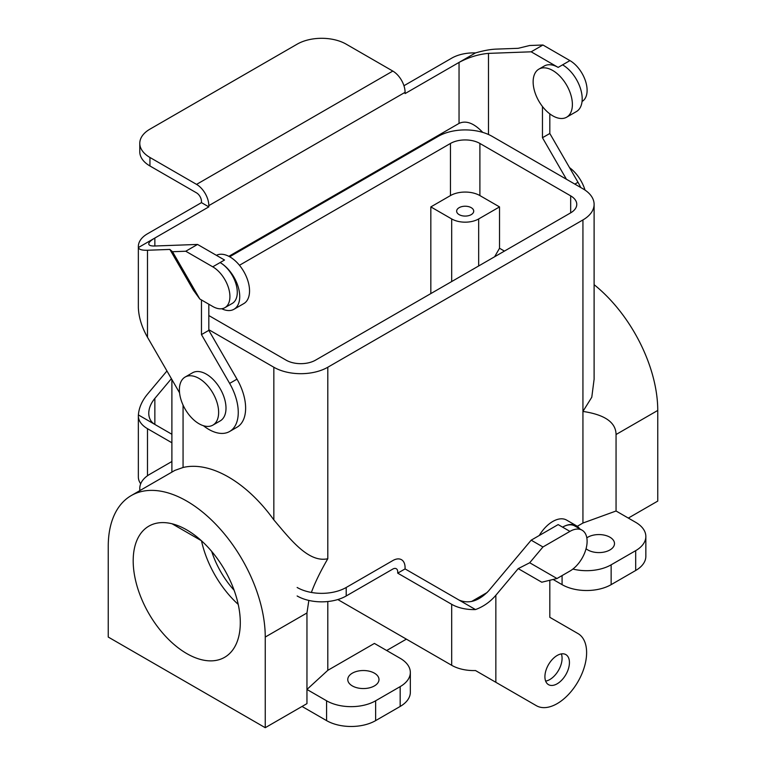 <?xml version="1.0" encoding="UTF-8"?>
<svg xmlns="http://www.w3.org/2000/svg" width="766" height="766" viewBox="0 0 766 766"><rect width="100%" height="100%" fill="white"/><g stroke="black" fill="none" stroke-linecap="round" stroke-linejoin="round"><path stroke-width="1.15" d="M228.843 256.313L459.045 123.403L459.045 62.419C468.859 57.23 478.673 54.223 488.488 53.381L531.173 51.81L542.95 45.012L529.699 45.5L518.218 48.306L495.851 49.129C490.183 49.378 483.394 50.642 475.504 52.911L405.08 93.576L405.08 92.322A17.35 10.015 -120 0 0 392.814 71.075L346.203 44.169A34.69 20.031 0 0 0 297.141 44.169L149.945 129.148A34.69 20.031 180 0 0 139.785 143.309L139.785 151.812A34.69 20.031 0 0 0 149.945 165.973L196.556 192.879A6.942 4.002 -120 0 1 201.468 201.381L201.468 202.636L208.821 206.877L208.821 205.633A17.35 10.015 -120 0 0 196.556 184.386L149.945 157.47A34.69 20.031 180 0 1 139.785 143.309M475.504 52.911A31.224 18.03 0 0 0 451.691 58.168L403.95 85.725M459.045 123.403C466.092 120.157 473.991 123.154 482.743 132.394M179.55 392.795L147.493 337.27L147.493 250.252C141.978 250.415 138.943 249.505 138.397 247.542A31.224 18.03 180 0 1 138.349 246.537A31.224 18.03 180 0 1 147.493 233.793L201.468 202.636M138.397 247.542L208.821 206.877M147.493 250.252L169.87 249.429L172.513 251.717L185.765 251.238L197.542 244.44L224.524 260.019L220.11 262.566A24.282 14.018 -120 0 1 235.976 283.966A24.282 14.018 -120 0 1 232.251 303.432L224.888 307.673A24.282 14.018 60 0 1 212.747 306.477L199.811 299.008L193.415 290.209L169.87 249.429M154.856 246.001C150.883 246.106 148.843 245.407 148.757 243.894C148.843 242.324 150.883 240.371 154.856 238.044L154.856 246.001L197.542 244.44M138.349 246.537L138.349 307.52A31.224 18.03 0 0 0 138.397 308.526C138.943 317.957 141.978 327.532 147.493 337.27M201.468 299.956L201.468 334.598L229.637 383.402A41.632 24.033 60 0 1 229.637 431.478A41.632 24.033 60 0 1 203.411 425.714M172.513 251.717L199.811 299.008M185.765 251.238L212.747 266.817A24.282 14.018 60 0 1 228.613 288.217A24.282 14.018 60 0 1 224.888 307.673M208.821 304.207L208.821 330.357L237 379.151A41.632 24.033 60 0 1 237 427.227L229.637 431.478M201.468 334.598L208.821 330.357M221.7 308.736A27.758 16.029 -120 0 0 233.984 309.263A27.758 16.029 -120 0 0 238.236 287.02A27.758 16.029 -120 0 0 220.11 262.566L212.747 266.817M233.984 309.263L243.799 303.604A27.758 16.029 -120 0 0 243.971 271.863A27.758 16.029 -120 0 0 216.405 255.327M542.462 106.512L542.462 137.727L566.428 179.244M538.881 69.132L544.281 66.02A27.758 16.029 60 0 1 558.155 67.398L562.579 64.842A27.758 16.029 -120 0 1 580.705 89.306A27.758 16.029 -120 0 1 576.453 111.539L566.639 117.208A27.758 16.029 -120 0 0 566.639 85.16A27.758 16.029 -120 0 0 538.881 69.132A27.758 16.029 -120 0 0 533.136 81.838A27.758 16.029 -120 0 0 539.781 102.673A27.758 16.029 -120 0 0 566.639 117.208M531.173 51.81L558.155 67.398M542.95 45.012L569.933 60.6A24.282 14.018 60 0 1 585.798 82A24.282 14.018 60 0 1 582.074 101.457L582.074 101.457M549.816 113.875L549.816 133.485L577.995 182.279A41.632 24.033 60 0 1 580.724 187.498M549.816 133.485L542.462 137.727M451.691 218.942L430.837 206.906L450.465 195.579A20.816 12.017 180 0 1 479.899 195.579L499.528 206.906L478.673 218.942A19.083 11.021 180 0 1 451.691 218.942L430.837 206.906L450.465 195.579A20.816 12.017 180 0 1 479.899 195.579L499.528 206.906L478.673 218.942A19.083 11.021 180 0 1 451.691 218.942L451.691 281.543L451.691 218.942M430.837 293.589L430.837 206.906L430.837 293.589M582.936 411.428C604.853 414.703 615.893 422.401 616.055 434.514L616.055 510.999L635.684 522.326A34.69 20.031 180 0 1 645.843 536.497A34.69 20.031 180 0 1 635.684 550.658L611.144 564.82A34.69 20.031 180 0 1 572.882 569.052A34.69 20.031 180 0 0 611.144 564.82L611.144 584.649A34.69 20.031 180 0 1 562.081 584.649L553.1 579.46L562.081 584.649A34.69 20.031 180 0 0 611.144 584.649L635.684 570.488L611.144 584.649L611.144 564.82L635.684 550.658L635.684 570.488A34.69 20.031 180 0 0 645.843 556.327A34.69 20.031 180 0 1 635.684 570.488L635.684 550.658A34.69 20.031 180 0 0 645.843 536.497A34.69 20.031 180 0 0 635.684 522.326L616.055 510.999L582.936 523.034L577.277 526.309L582.936 523.034L582.936 411.428L591.783 397.219L594.11 379.247L594.11 204.359A38.166 22.032 180 0 1 582.936 219.938L327.8 367.24L327.8 558.73C320.37 571.57 314.893 582.811 311.389 592.444C314.893 582.811 320.37 571.57 327.8 558.73C308.286 563.163 289.653 538.421 273.835 519.894A111.022 64.095 60 0 0 183.064 467.49A111.022 64.095 60 0 1 273.835 519.894C289.653 538.421 308.286 563.163 327.8 558.73L327.8 367.24A38.166 22.032 0 0 1 273.835 367.24A38.166 22.032 0 0 0 327.8 367.24L582.936 219.938L582.936 411.428C604.853 414.703 615.893 422.401 616.055 434.514L616.055 510.999L582.936 523.034L582.936 411.428L591.783 397.219L594.11 379.247L594.11 204.359A38.166 22.032 180 0 1 582.936 219.938L582.936 411.428M594.11 284.684A111.022 64.095 60 0 1 657.755 410.442L657.755 501.088L628.321 518.084L657.755 501.088L657.755 410.442L616.055 434.514L657.755 410.442A111.022 64.095 60 0 0 594.11 284.684M492.165 136.367A38.166 22.032 0 0 0 438.2 136.367L229.676 256.763L438.2 136.367A38.166 22.032 0 0 1 492.165 136.367L582.936 188.781A38.166 22.032 180 0 1 594.11 204.359A38.166 22.032 180 0 0 582.936 188.781L492.165 136.367M239.461 265.275L450.465 143.453L450.465 195.579L450.465 143.453A20.816 12.017 0 0 1 479.899 143.453A20.816 12.017 0 0 0 450.465 143.453L239.461 265.275M499.528 248.261L499.528 206.906L499.528 248.261L494.625 256.763L499.528 248.261L504.43 251.095L499.528 248.261M609.918 537.205A15.617 9.01 180 0 1 614.495 543.573A15.617 9.01 180 0 1 603.551 552.181A15.617 9.01 180 0 1 586.067 548.724A15.617 9.01 180 0 0 603.551 552.181A15.617 9.01 180 0 0 614.495 543.573A15.617 9.01 180 0 0 609.918 537.205A15.617 9.01 180 0 0 586.813 537.856A15.617 9.01 180 0 1 609.918 537.205M570.67 195.857A20.816 12.017 180 0 1 576.769 204.359A20.816 12.017 180 0 1 570.67 212.852L315.535 360.154L570.67 212.852A20.816 12.017 180 0 0 576.769 204.359A20.816 12.017 180 0 0 570.67 195.857L479.899 143.453L479.899 195.579L479.899 143.453L570.67 195.857L570.67 212.852L570.67 195.857M201.496 540.806A75.738 43.729 -120 0 0 238.226 604.412A75.738 43.729 -120 0 1 201.496 540.806M286.101 360.154A20.816 12.017 0 0 0 315.535 360.154A20.816 12.017 0 0 1 286.101 360.154L208.821 315.535L286.101 360.154M208.821 329.706L273.835 367.24L273.835 519.894L273.835 367.24L208.821 329.706M386.677 650.506L406.382 639.141L386.677 650.506M471.54 601.511L487.186 592.482L471.54 601.511M265.247 727.7L306.955 703.619L306.955 689.457L327.8 670.336L374.411 643.43L327.8 670.336L327.8 601.53L327.8 670.336L306.955 689.457L326.575 700.785A34.69 20.031 0 0 0 375.637 700.785L400.168 686.623A34.69 20.031 0 0 0 410.337 672.462A34.69 20.031 0 0 0 400.168 658.3L374.411 643.43L400.168 658.3A34.69 20.031 0 0 1 410.337 672.462A34.69 20.031 0 0 1 400.168 686.623L400.168 706.453A34.69 20.031 0 0 0 410.337 692.292L410.337 672.462L410.337 692.292A34.69 20.031 0 0 1 400.168 706.453L375.637 720.615L400.168 706.453L400.168 686.623L375.637 700.785L375.637 720.615A34.69 20.031 0 0 1 326.575 720.615A34.69 20.031 0 0 0 375.637 720.615L375.637 700.785A34.69 20.031 0 0 1 326.575 700.785L326.575 720.615L302.043 706.453L326.575 720.615L326.575 700.785L306.955 689.457L306.955 703.619L265.247 727.7L108.245 637.053L108.245 546.407A111.022 64.095 60 0 1 131.235 495.583A111.022 64.095 60 0 1 216.788 525.323A111.022 64.095 60 0 1 265.247 637.053L265.247 727.7L108.245 637.053L108.245 546.407A111.022 64.095 60 0 1 131.235 495.583A111.022 64.095 60 0 1 216.788 525.323A111.022 64.095 60 0 1 265.247 637.053L265.247 727.7M206.37 374.172A27.758 16.029 60 0 1 224.505 398.636A27.758 16.029 60 0 1 220.244 420.879A27.758 16.029 60 0 0 224.505 398.636A27.758 16.029 60 0 0 206.37 374.172A27.758 16.029 60 0 0 192.496 372.803A27.758 16.029 60 0 1 206.37 374.172M199.007 378.423A27.758 16.029 60 0 1 217.142 402.887A27.758 16.029 60 0 1 212.891 425.12A27.758 16.029 60 0 1 185.133 409.101A27.758 16.029 60 0 1 185.133 377.054A27.758 16.029 60 0 1 199.007 378.423A27.758 16.029 60 0 1 217.142 402.887A27.758 16.029 60 0 1 212.891 425.12A27.758 16.029 60 0 1 185.133 409.101A27.758 16.029 60 0 1 185.133 377.054A27.758 16.029 60 0 1 199.007 378.423M352.331 685.915A15.617 9.01 0 0 0 369.346 687.868A15.617 9.01 0 0 0 378.988 679.547A15.617 9.01 0 0 0 363.371 670.528A15.617 9.01 0 0 0 347.764 679.547A15.617 9.01 0 0 0 352.331 685.915A15.617 9.01 0 0 0 369.346 687.868A15.617 9.01 0 0 0 378.988 679.547A15.617 9.01 0 0 0 363.371 670.528A15.617 9.01 0 0 0 347.764 679.547A15.617 9.01 0 0 0 352.331 685.915M471.214 214.643A8.531 4.922 0 0 0 473.714 211.157A8.531 4.922 0 0 0 465.182 206.226A8.531 4.922 0 0 0 456.651 211.157A8.531 4.922 0 0 0 461.917 215.706A8.531 4.922 0 0 0 471.214 214.643A8.531 4.922 0 0 0 473.714 211.157A8.531 4.922 0 0 0 465.182 206.226A8.531 4.922 0 0 0 456.651 211.157A8.531 4.922 0 0 0 461.917 215.706A8.531 4.922 0 0 0 471.214 214.643M234.128 590.28A64.181 37.055 60 0 1 211.694 551.424A64.181 37.055 60 0 0 234.128 590.28M569.54 167.639A27.758 16.029 60 0 1 585.013 190.073A27.758 16.029 60 0 0 569.54 167.639M186.741 653.57A75.738 43.729 60 0 1 137.267 586.833A75.738 43.729 60 0 1 148.872 526.137A75.738 43.729 60 0 1 224.61 569.866A75.738 43.729 60 0 1 224.61 657.324A75.738 43.729 60 0 1 186.741 653.57A75.738 43.729 60 0 1 137.267 586.833A75.738 43.729 60 0 1 148.872 526.137A75.738 43.729 60 0 1 224.61 569.866A75.738 43.729 60 0 1 224.61 657.324A75.738 43.729 60 0 1 186.741 653.57M174.907 470.372L183.064 467.49L174.907 470.372L131.235 495.583L174.907 470.372M308.851 600.429L306.955 612.972L306.955 689.457L306.955 612.972L308.851 600.429M166.95 370.974L147.493 394.155C141.978 400.857 138.943 407.79 138.397 414.933L171.89 434.274M138.397 414.933A31.224 18.03 0 0 0 138.349 415.938A31.224 18.03 0 0 0 147.493 428.682L171.89 442.767M154.856 398.406C150.883 403.251 148.843 408.211 148.757 413.295C148.843 418.313 150.883 422.028 154.856 424.441L154.856 398.406L171.402 378.682M297.141 595.977A34.69 20.031 0 0 0 346.203 595.977L392.814 569.071A6.942 4.002 120 0 1 396.281 568.726A6.942 4.002 120 0 1 397.717 571.905L397.717 573.15L405.08 568.908L405.08 567.654A17.35 10.015 120 0 0 401.489 559.707A17.35 10.015 120 0 0 392.814 560.568L346.203 587.484A34.69 20.031 180 0 1 297.141 587.484M549.816 580.264L549.816 617.31L577.995 633.578A41.632 24.033 -60 0 1 577.995 681.644A41.632 24.033 -60 0 1 536.363 705.687L475.504 670.547A31.224 18.03 0 0 1 451.691 665.3L337.806 599.548M495.851 682.295L495.851 595.278C490.183 601.894 483.394 606.662 475.504 609.564A31.224 18.03 180 0 1 451.691 604.317L397.717 573.15M475.504 609.564L405.08 568.908M171.89 461.505L149.945 474.173A34.69 20.031 0 0 0 139.785 488.335A34.69 20.031 0 0 0 139.996 490.527M495.851 595.278L518.218 568.621L529.699 562.761L542.95 546.972L531.173 540.174L558.155 524.595L562.579 527.142A24.282 14.018 120 0 1 574.72 525.945L582.074 530.187A24.282 14.018 -60 0 1 585.798 549.653A24.282 14.018 -60 0 1 569.933 571.053L556.997 578.522L541.773 582.217L518.218 568.621M459.045 600.065C468.859 604.154 478.673 601.138 488.488 591.026L531.173 540.174M140.695 483.777A31.224 18.03 180 0 1 138.349 476.921L138.349 415.938M557.179 683.789A17.35 10.015 -60 0 1 548.504 684.651A17.35 10.015 -60 0 1 544.913 676.713A17.35 10.015 -60 0 1 552.487 659.258A17.35 10.015 -60 0 1 565.854 654.604A17.35 10.015 -60 0 1 568.506 668.507A17.35 10.015 -60 0 1 557.179 683.789M536.363 705.687L529 701.436A41.632 24.033 -60 0 0 529.047 701.465M529.699 562.761L556.997 578.522M542.95 546.972L569.933 531.393A24.282 14.018 -60 0 1 582.074 530.187M545.641 681.108A17.35 10.015 120 0 0 558.491 670.384A17.35 10.015 120 0 0 561.354 653.905M579.661 528.799A27.758 16.029 120 0 0 576.453 525.773A27.758 16.029 120 0 0 562.579 527.142L569.933 531.393M576.453 525.773L566.639 520.104A27.758 16.029 120 0 0 539.245 535.511M172.111 523.8L201.372 540.691M488.488 53.381L488.488 134.5M149.945 157.47L149.945 165.973M405.08 92.322L208.821 205.633M392.814 71.075L196.556 184.386M229.637 383.402L237 379.151M569.933 60.6L562.579 64.842M577.995 182.279L574.845 184.099M478.673 265.965L478.673 218.942L478.673 265.965M562.081 575.582L562.081 584.649L562.081 575.582M183.064 405.09L183.064 467.49L183.064 405.09M265.247 637.053L306.955 612.972L265.247 637.053M346.203 587.484L346.203 595.977M147.493 475.743L147.493 428.682M451.691 665.3L451.691 604.317M645.843 556.327L645.843 536.497L645.843 556.327M212.891 425.12L220.244 420.879L212.891 425.12M185.133 377.054L192.496 372.803L185.133 377.054M171.89 472.115L171.89 379.515L171.89 472.115M139.785 488.335L139.785 490.652"/></g></svg>
